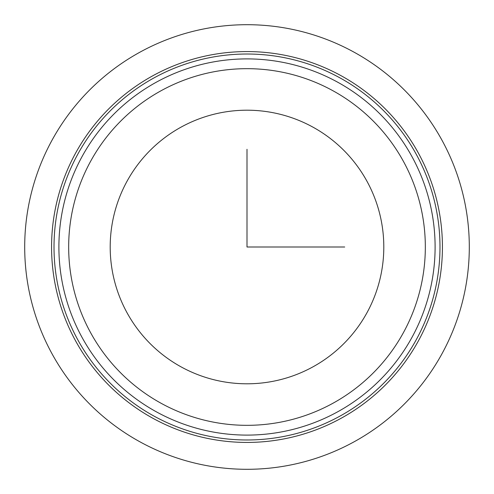<?xml version="1.0" encoding="UTF-8"?>
<svg xmlns="http://www.w3.org/2000/svg" width="494" height="494" viewBox="0 0 494 494"><rect width="100%" height="100%" fill="white"/><g stroke="black" fill="none" stroke-linecap="round" stroke-linejoin="round"><path stroke-width="0.74" d="M126.946 181.415A136.801 136.801 0 0 1 312.585 126.946A136.801 136.801 0 0 1 367.054 312.585A136.801 136.801 0 0 1 181.415 367.054A136.801 136.801 0 0 1 126.946 181.415M412.076 337.18A188.103 188.103 0 0 1 156.82 412.076A188.103 188.103 0 0 1 81.924 156.82A188.103 188.103 0 0 1 337.18 81.924A188.103 188.103 0 0 1 412.076 337.18A188.103 188.103 0 0 1 156.82 412.076A188.103 188.103 0 0 1 81.924 156.82A188.103 188.103 0 0 1 337.18 81.924A188.103 188.103 0 0 1 412.076 337.18M75.496 153.307A195.426 195.426 0 0 1 340.693 75.496A195.426 195.426 0 0 1 418.504 340.693A195.426 195.426 0 0 1 153.307 418.504A195.426 195.426 0 0 1 75.496 153.307M247 149.287L247 247L344.713 247M469.3 247A222.3 222.3 0 0 1 247 469.3A222.3 222.3 0 0 1 24.7 247A222.3 222.3 0 0 1 247 24.7A222.3 222.3 0 0 1 469.3 247M90.501 161.507A178.328 178.328 0 0 1 332.493 90.501A178.328 178.328 0 0 1 403.499 332.493A178.328 178.328 0 0 1 161.507 403.499A178.328 178.328 0 0 1 90.501 161.507M416.362 339.52A192.987 192.987 0 0 1 154.48 416.362A192.987 192.987 0 0 1 77.638 154.48A192.987 192.987 0 0 1 339.52 77.638A192.987 192.987 0 0 1 416.362 339.52"/></g></svg>
